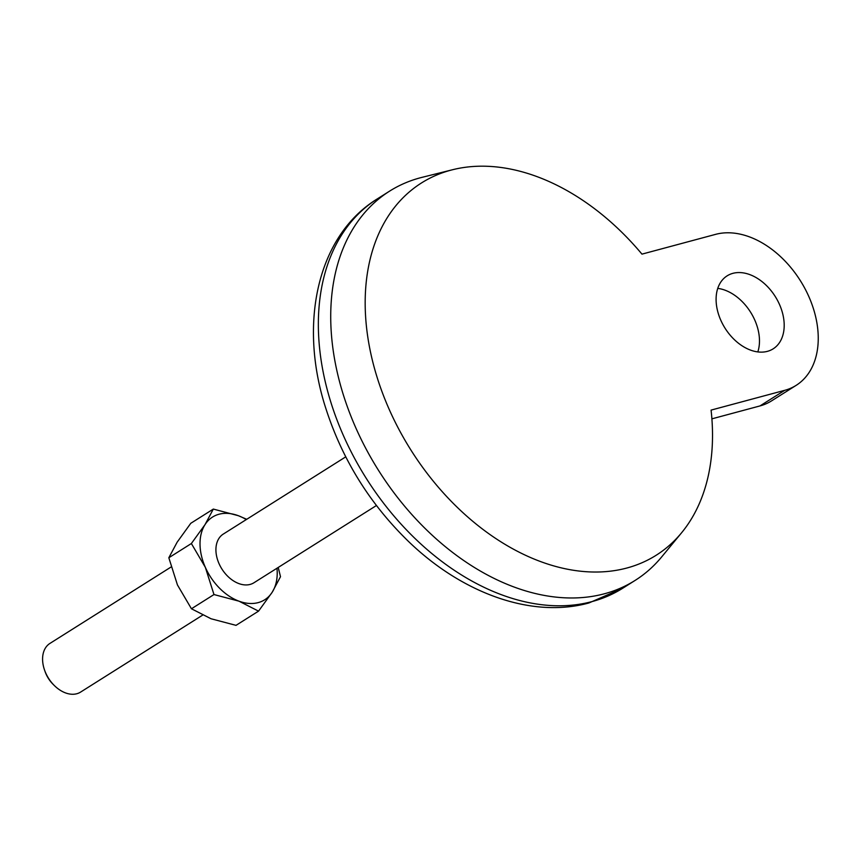<?xml version="1.0" encoding="UTF-8"?>
<svg xmlns="http://www.w3.org/2000/svg" width="861" height="861" viewBox="0 0 861 861"><rect width="100%" height="100%" fill="white"/><g stroke="black" fill="none" stroke-linecap="round" stroke-linejoin="round"><path stroke-width="1.29" d="M681.611 532.744A220.05 151.375 57.8 0 1 410.783 449.84A220.05 151.375 57.8 0 1 452.649 169.714A220.05 151.375 57.8 0 1 641.962 254.135L715.588 234.364A86.294 59.366 -122.2 0 1 804.906 288.51A86.294 59.366 -122.2 0 1 796.177 385.341A86.294 59.366 -122.2 0 1 784.705 390.334L711.078 410.105A220.05 151.375 57.8 0 1 681.611 532.744L661.657 556.938A230.124 158.295 57.8 0 1 635.084 580.432L622.729 588.235L588.881 602.98C531.592 618.736 461.959 593.229 408.254 541.214C370.036 503.986 342.678 460.075 326.179 409.481C298.229 324.683 316.773 236.151 377.215 198.945A230.124 158.295 57.8 0 0 353.946 457.18A230.124 158.295 57.8 0 0 592.12 601.559A230.124 158.295 57.8 0 0 622.729 588.235M796.177 385.341L771.456 400.935A86.294 59.366 -122.2 0 1 759.983 405.929L711.896 418.844M345.735 456.857L223.268 534.089A28.768 19.792 57.8 0 0 220.362 566.366A28.768 19.792 57.8 0 0 250.142 584.415A28.768 19.792 57.8 0 0 253.963 582.746L376.429 505.515M171.102 566.99L49.938 643.415A28.768 19.792 57.8 0 0 44.524 669.987A28.768 19.792 57.8 0 0 54.308 685.507A28.768 19.792 57.8 0 0 76.801 693.74A28.768 19.792 57.8 0 0 80.622 692.072L202.593 615.152M44.524 669.987L45.095 671.623A23.473 16.144 57.8 0 0 53.081 684.291L54.308 685.507M779.496 304.471A43.147 29.683 -122.2 0 1 773.156 348.845A43.147 29.683 -122.2 0 1 725.037 328.181A43.147 29.683 -122.2 0 1 727.125 275.854A43.147 29.683 -122.2 0 1 779.496 304.471M452.649 169.714L422.224 177.301A230.124 158.295 57.8 0 0 389.57 191.153A230.124 158.295 57.8 0 0 366.312 449.377A230.124 158.295 57.8 0 0 604.487 593.756A230.124 158.295 57.8 0 0 635.084 580.432M246.741 519.291L238.293 515.685A48.905 33.644 57.8 0 0 205.026 524.618L191.368 543.528L168.831 557.745L177.129 542.215L190.787 523.294L213.324 509.077L205.026 524.618A48.905 33.644 57.8 0 0 205.349 567.356A48.905 33.644 57.8 0 0 238.949 601.161L258.548 611.138L272.205 592.228L280.503 576.698L278.221 567.453M246.278 519.581A48.905 33.644 57.8 0 0 238.293 515.685L213.324 509.077M258.548 611.138L236.011 625.355L211.042 618.758L191.443 608.77L213.98 594.553L238.949 601.161A48.905 33.644 57.8 0 0 272.205 592.228A48.905 33.644 57.8 0 0 276.973 568.238M213.98 594.553L205.349 567.356L191.368 543.528M191.443 608.77L177.452 584.953L168.831 557.745M717.751 288.381A43.147 29.683 -122.2 0 1 754.774 320.066A43.147 29.683 -122.2 0 1 757.82 351.912M759.983 405.929L784.705 390.334M389.57 191.153L377.215 198.945"/></g></svg>
